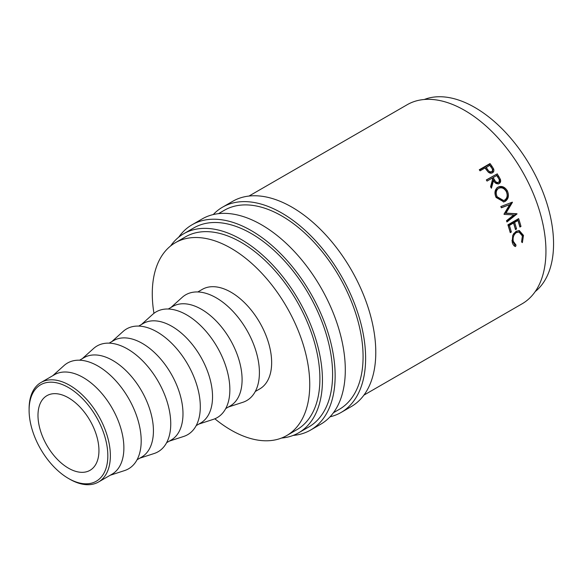 <?xml version="1.0" encoding="UTF-8"?>
<svg xmlns="http://www.w3.org/2000/svg" width="582" height="582" viewBox="0 0 582 582"><rect width="100%" height="100%" fill="white"/><g stroke="black" fill="none" stroke-linecap="round" stroke-linejoin="round"><path stroke-width="0.87" d="M69.738 479.182L68.465 478.448A55.676 32.141 -120 0 0 107.83 455.721A55.676 32.141 -120 0 0 68.465 387.539A55.676 32.141 -120 0 0 29.1 410.266A55.676 32.141 -120 0 0 68.465 478.448L69.738 479.182A57.465 33.181 60 0 0 98.467 482.027L111.977 474.228A57.465 33.181 60 0 0 120.787 428.177A57.465 33.181 60 0 0 83.241 377.536A57.465 33.181 60 0 0 54.512 374.692L41.002 382.49A57.465 33.181 60 0 1 69.738 385.335A57.465 33.181 60 0 1 107.277 435.976A57.465 33.181 60 0 1 98.467 482.027M213.259 214.554A118.532 68.436 60 0 1 222.542 207.17A118.532 68.436 60 0 1 281.804 213.041A118.532 68.436 60 0 1 359.24 317.488A118.532 68.436 60 0 1 341.074 412.471A118.532 68.436 60 0 1 330.038 416.814M222.542 207.17L232.705 201.307A118.532 68.436 60 0 1 291.968 207.177A118.532 68.436 60 0 1 369.403 311.625A118.532 68.436 60 0 1 351.23 406.607L341.074 412.471M178.703 237.18A118.532 68.436 60 0 1 192.067 224.768A118.532 68.436 60 0 1 251.329 230.639A118.532 68.436 60 0 1 328.765 335.087A118.532 68.436 60 0 1 310.592 430.069A118.532 68.436 60 0 1 293.161 435.431M192.067 224.768L202.223 218.905A118.532 68.436 60 0 1 261.493 224.776A118.532 68.436 60 0 1 338.92 329.223A118.532 68.436 60 0 1 320.755 424.205L310.592 430.069M52.758 375.703L64.005 365.583A61.059 35.255 60 0 1 98.023 366.078A61.059 35.255 60 0 1 138.843 423.26A61.059 35.255 60 0 1 124.613 470.562L110.224 475.247M79.603 360.207L84.063 357.632A57.465 33.181 60 0 1 112.799 360.476A57.465 33.181 60 0 1 150.338 411.118A57.465 33.181 60 0 1 141.528 457.168L137.068 459.744M82.309 358.643L93.556 348.523A61.059 35.255 60 0 1 127.574 349.011A61.059 35.255 60 0 1 168.394 406.2A61.059 35.255 60 0 1 154.165 453.502L139.782 458.179M109.154 343.14L113.614 340.565A57.465 33.181 60 0 1 142.35 343.416A57.465 33.181 60 0 1 179.896 394.058A57.465 33.181 60 0 1 171.086 440.108L166.627 442.684M111.868 341.576L123.115 331.456A61.059 35.255 60 0 1 157.125 331.951A61.059 35.255 60 0 1 197.953 389.132A61.059 35.255 60 0 1 183.723 436.435L169.333 441.12M138.712 326.08L143.172 323.505A57.465 33.181 60 0 1 171.908 326.349A57.465 33.181 60 0 1 209.447 376.991A57.465 33.181 60 0 1 200.637 423.041L196.178 425.617M141.419 324.516L152.666 314.396A61.059 35.255 60 0 1 186.684 314.884A61.059 35.255 60 0 1 227.504 372.073A61.059 35.255 60 0 1 213.274 419.375L198.884 424.052M168.263 309.02L172.723 306.445A57.465 33.181 60 0 1 201.459 309.289A57.465 33.181 60 0 1 238.998 359.931A57.465 33.181 60 0 1 230.196 405.981L225.736 408.557M170.97 307.456L182.224 297.337A61.059 35.255 60 0 1 216.235 297.824A61.059 35.255 60 0 1 257.055 355.005A61.059 35.255 60 0 1 242.832 402.308L228.442 406.993M197.815 291.953L202.281 289.378A57.465 33.181 60 0 1 231.01 292.222A57.465 33.181 60 0 1 268.557 342.871A57.465 33.181 60 0 1 259.747 388.914L255.287 391.49M153.954 313.327A111.344 64.289 60 0 1 175.342 242.723A111.344 64.289 60 0 1 231.01 248.238A111.344 64.289 60 0 1 303.753 346.355A111.344 64.289 60 0 1 286.686 435.576A111.344 64.289 60 0 1 231.01 430.062A111.344 64.289 60 0 1 214.845 418.793M175.342 242.723L185.498 236.852A111.344 64.289 60 0 1 241.174 242.367A111.344 64.289 60 0 1 313.909 340.492A111.344 64.289 60 0 1 296.842 429.712L286.686 435.576M424.3 99.486A111.344 64.289 60 0 1 474.832 107.466A111.344 64.289 60 0 1 546.163 201.096A111.344 64.289 60 0 1 535.207 291.589M68.465 468.183A43.104 24.888 60 0 1 40.311 430.207A43.104 24.888 60 0 1 46.916 395.665A43.104 24.888 60 0 1 68.465 397.804A43.104 24.888 60 0 1 96.627 435.78A43.104 24.888 60 0 1 90.014 470.321A43.104 24.888 60 0 1 68.465 468.183M170.635 245.939A114.938 66.363 60 0 1 183.701 233.746A114.938 66.363 60 0 1 241.174 239.435A114.938 66.363 60 0 1 316.259 340.717A114.938 66.363 60 0 1 298.639 432.819A114.938 66.363 60 0 1 281.543 438.042M183.701 233.746L193.864 227.882A114.938 66.363 60 0 1 251.329 233.571A114.938 66.363 60 0 1 326.415 334.854A114.938 66.363 60 0 1 308.802 426.955L298.639 432.819M218.497 213.652L224.339 210.284A114.938 66.363 60 0 1 281.804 215.973A114.938 66.363 60 0 1 356.897 317.263A114.938 66.363 60 0 1 339.277 409.357L333.435 412.733M490.015 163.557A114.938 66.363 60 0 1 491.754 165.935L493.572 168.838C494.22 170.621 493.856 171.945 492.481 172.803C491.012 173.582 489.535 173.276 488.051 171.886L485.657 168.853A114.938 66.363 60 0 0 485.024 167.98L480.063 170.846A114.938 66.363 60 0 0 479.262 169.762L490.015 163.557L489.309 164.371A113.141 65.322 60 0 1 491.019 166.714L492.808 169.566L492.583 172.738M493.005 172.425L492.481 172.803M497.072 173.727A114.938 66.363 60 0 1 498.709 176.288L500.36 179.307C500.978 181.206 500.593 182.61 499.196 183.519C496.904 184.334 495.006 183.352 493.507 180.58L491.419 188.233A114.938 66.363 60 0 0 490.561 186.778L492.612 179.154A114.938 66.363 60 0 0 492.023 178.216L487.061 181.082A114.938 66.363 60 0 0 486.319 179.94L496.257 174.382A113.141 65.322 60 0 1 497.865 176.906L499.494 179.874C500.098 181.751 499.698 183.141 498.301 184.05M497.908 187.186C501.589 185.534 504.739 186.757 507.351 190.838C509.272 195.414 508.566 198.906 505.234 201.336L503.867 201.91L496.104 197.473C494.125 193.013 494.729 189.579 497.908 187.186L498.032 187.12M504.012 214.111A114.938 66.363 60 0 1 504.121 214.394L513.761 214.933L506.5 220.724A114.938 66.363 60 0 1 506.937 221.975L517.034 213.929A114.938 66.363 60 0 0 516.976 213.747L505.991 213.128L512.444 202.332A114.938 66.363 60 0 0 512.371 202.158L500.811 206.552A114.938 66.363 60 0 1 501.364 207.789L509.694 204.631L504.012 214.111M518.642 218.614A114.938 66.363 60 0 1 520.992 226.427L519.886 227.067A114.938 66.363 60 0 0 517.944 220.498L514.634 222.411A114.938 66.363 60 0 1 516.583 228.973L515.477 229.614A114.938 66.363 60 0 0 513.528 223.044L509.396 225.43A114.938 66.363 60 0 1 511.345 232L510.239 232.633A114.938 66.363 60 0 0 507.89 224.827L518.642 218.614M522.381 242.621L521.552 241.937L522.381 235.972L519.013 232.007L516.401 232.545C513.666 234.582 512.626 237.507 513.295 241.312L516.038 245.117L515.579 246.55C513.833 245.931 512.706 244.396 512.196 241.959L512.771 235.223L516.154 231.265L519.326 230.596L523.494 235.412L522.381 242.621M248.98 196.061L407.204 104.709A114.938 66.363 60 0 1 464.669 110.398A114.938 66.363 60 0 1 539.761 211.681A114.938 66.363 60 0 1 522.141 303.782L363.917 395.134M29.1 410.266L29.1 408.797A57.465 33.181 60 0 1 41.002 382.49M519.013 232.007L515.201 232.327L513.542 233.768M516.401 232.545L515.201 232.327M511.964 240.373L514.801 244.731L514.342 246.142M513.295 241.312L512.073 240.999M516.038 245.117L514.801 244.731M518.744 230.537L522.272 235.099L522.469 236.481M523.494 235.412L522.272 235.099M520.992 226.427L519.682 226.325M517.944 220.498L516.787 220.433L513.477 222.346A113.141 65.322 60 0 1 515.39 228.806L515.274 228.872M514.634 222.411L513.477 222.346M516.583 228.973L515.39 228.806M513.528 223.044L512.371 222.979L508.239 225.365A113.141 65.322 60 0 1 510.152 231.832L510.036 231.898M509.396 225.43L508.239 225.365M511.345 232L510.152 231.832M517.689 219.167A113.141 65.322 60 0 1 519.806 226.26M501.298 207.636L509.694 204.631M512.444 202.332L511.389 202.543A113.141 65.322 60 0 1 511.389 202.543L504.9 213.245L515.848 213.776A113.141 65.322 60 0 1 515.914 213.95L517.034 213.929M515.914 213.95L506.689 221.269M515.848 213.776L516.976 213.747M504.9 213.245L505.991 213.128M505.234 201.336L503.343 202.019M496.992 187.68C500.68 186.029 503.808 187.208 506.376 191.223C508.268 195.727 507.548 199.19 504.208 201.605M507.351 190.838L506.376 191.223M498.097 188.626L497.654 188.852C495.093 190.809 494.605 193.58 496.206 197.174L502.615 200.841L504.659 200.106C507.308 198.106 507.846 195.246 506.275 191.536C504.165 188.139 501.597 187.084 498.578 188.379C496.017 190.336 495.551 193.144 497.181 196.789L503.648 200.543M496.206 197.174L497.181 196.789M500.36 179.307L499.494 179.874M493.507 180.58L492.656 181.184L490.917 187.382M486.407 180.071L496.257 174.382M493.121 177.583L492.299 178.216L493.74 180.544C494.707 182.544 496.002 183.323 497.625 182.886L498.505 182.341C499.662 181.155 499.567 179.678 498.221 177.925A114.938 66.363 60 0 0 496.708 175.509L493.121 177.583L494.591 179.94C495.573 181.97 496.883 182.77 498.505 182.341M493.572 168.838L492.808 169.566M479.473 170.046L489.309 164.371M486.123 167.347L487.643 169.5C488.713 171.399 490.073 172.126 491.717 171.675C492.867 170.548 492.736 169.158 491.317 167.507A114.938 66.363 60 0 0 489.709 165.273L485.41 168.14L486.901 170.264C487.956 172.134 489.302 172.847 490.939 172.388L492.016 171.457L490.939 172.388M487.643 169.5L486.901 170.264M498.709 176.288L497.865 176.906M494.591 179.94L493.74 180.544M491.754 165.935L491.019 166.714"/></g></svg>
